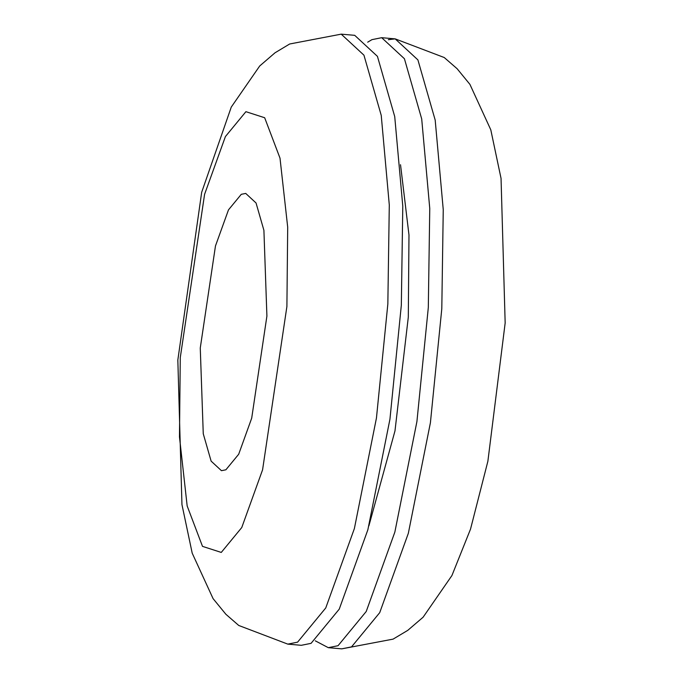 <?xml version="1.0" encoding="UTF-8"?>
<svg xmlns="http://www.w3.org/2000/svg" width="683" height="683" viewBox="0 0 683 683"><rect width="100%" height="100%" fill="white"/><g stroke="black" fill="none" stroke-linecap="round" stroke-linejoin="round"><path stroke-width="1.02" d="M286.903 306.496L262.579 469.81L241.756 527.549L221.266 552.427L202.501 546.366L187.168 505.958L179.475 436.932L180.269 357.61L204.593 194.288L225.416 136.557L245.906 111.679L264.671 117.741L280.004 158.149L287.697 227.174L286.903 306.496M200.264 348.023L203.261 433.765L211.124 461.127L221.446 470.681L225.885 469.793L238.691 454.238L251.703 418.15L266.908 316.084L263.911 230.342L256.048 202.979L245.726 193.426L241.287 194.314L228.481 209.869L215.469 245.948L200.264 348.023M367.702 42.167L371.928 39.657L381.686 37.693L404.413 58.721L421.701 118.919L429.761 208.503L428.309 307.546L416.92 421.548L394.851 532.1L366.225 611.49L338.051 645.7L328.292 647.672L315.298 640.833M368.905 525.833L394.979 430.905L408.306 317.125L408.98 235.003L400.52 164.731M287.825 644.129L301.314 645.307L311.072 643.343L339.246 609.134L367.872 529.743L389.942 419.191L401.331 305.181L402.782 206.138L394.723 116.562L377.434 56.356L354.708 35.328L341.218 34.15L289.669 43.994L275.036 52.779L259.719 65.969L231.272 107.077L201.673 192.299L177.836 360.035L181.951 504.583L192.205 553.179L213.079 598.624L225.877 614.273L238.76 625.474L287.825 644.129L297.583 642.157L325.757 607.947L354.383 528.557L376.453 418.005L387.842 304.003L389.293 204.96L381.234 115.376L363.945 55.178L341.218 34.15M388.311 39.691L395.175 38.871L417.902 59.899L435.191 120.106L443.25 209.681L441.799 308.725L430.41 422.734L408.34 533.286L379.714 612.668L351.54 646.878L341.782 648.85L328.292 647.672M381.686 37.693L395.175 38.871L444.24 57.526L457.123 68.727L469.921 84.376L490.795 129.821L501.049 178.417L505.164 322.965L487.875 461.281L470.536 529.077L451.933 575.521L423.11 617.21L407.734 630.383L393.075 639.134L341.782 648.85"/></g></svg>
